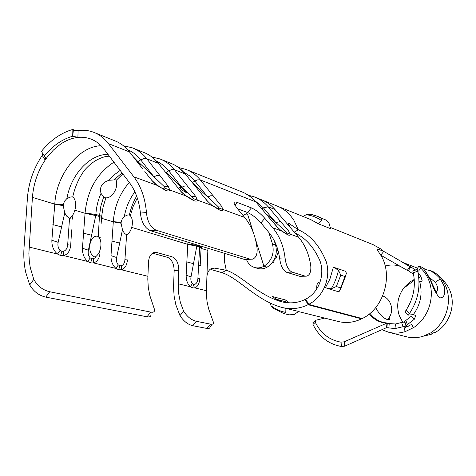 <?xml version="1.0" encoding="UTF-8"?>
<svg xmlns="http://www.w3.org/2000/svg" width="476" height="476" viewBox="0 0 476 476"><rect width="100%" height="100%" fill="white"/><g stroke="black" fill="none" stroke-linecap="round" stroke-linejoin="round"><path stroke-width="0.71" d="M136.636 196.076C133.244 201.961 130.835 208.262 129.401 214.985L127.824 214.896L124.355 216.461L122.261 218.942L121.213 221.786L121.071 223.238L122.624 230.461L124.504 233.365L126.777 234.936C132.78 231.241 134.47 218.145 129.371 214.985L129.401 214.985M129.371 214.985L127.824 214.896M122.421 229.968L116.632 257.534C116.073 260.58 116.638 263.044 118.328 264.93L119.863 265.822L121.517 265.733C123.552 264.793 124.688 262.782 124.926 259.688L126.598 234.858M260.896 222.893L268.785 232.347C274.551 239.345 278.162 247.948 279.608 258.159L285.065 257.873C283.589 245.913 279.483 235.876 272.754 227.754L264.823 218.317L260.896 222.893C256.534 217.996 252.084 214.533 247.526 212.504L251.453 207.893C255.987 209.952 260.443 213.426 264.823 218.317M237.47 208.732L247.526 212.504M192.601 287.932L193.672 284.327L195.041 284.214C196.731 283.309 197.677 281.459 197.879 278.65L199.73 278.763C199.385 283.631 197.76 286.665 194.857 287.873L192.601 287.932L190.364 286.766C187.55 284.13 186.14 280.281 186.14 275.223L187.907 242.147M124.926 259.688L127.413 259.932C126.949 265.257 124.95 268.541 121.416 269.785L118.679 269.791L115.983 268.446C112.592 265.471 110.926 261.211 110.985 255.654L113.312 221.679C114.389 206.584 119.714 193.506 129.288 182.439M151.005 314.624C150.94 316.552 149.613 317.278 147.024 316.802L150.696 312.089C153.272 312.589 154.593 311.875 154.658 309.947L149.845 295.572L148.292 287.528L147.798 279.138L148.506 262.145C148.875 257.278 150.541 254.125 153.498 252.685L156.771 252.506L171.979 256.76C176.388 258.694 178.667 263.163 178.815 270.166L178.238 285.16L178.607 293.27L180.345 302.349L183.611 311.09C187.122 316.695 191.352 320.092 196.29 321.276L192.768 325.697C187.847 324.531 183.593 321.181 180.005 315.642L175.864 304.848L174.133 296.233L173.544 287.272L174.151 270.654C174.002 263.674 171.717 259.218 167.296 257.296L171.979 256.76M250.477 259.259L244.521 259.438L150.226 230.634C144.662 227.873 141.39 222.024 140.408 213.081C139.147 200.86 135.458 190.668 129.341 182.504L104.06 149.172C100.299 144.282 95.807 140.866 90.583 138.933C85.704 137.171 80.593 136.802 75.244 137.814C70.115 138.825 65.129 141.003 60.279 144.353L53.366 150.101L47.142 157.241C38.514 169.075 33.606 182.457 32.416 197.373L28.869 253.512L29.333 261.437L30.268 267.566L33.766 279.376C37.509 286.011 42.828 290.134 49.724 291.752L45.755 297.107C38.883 295.519 33.534 291.449 29.714 284.898L25.668 272.147C23.996 264.364 23.449 256.219 24.02 247.71L27.406 198.218C28.637 182.576 33.582 168.314 42.233 155.432L42.864 153.897M74.577 130.388L72.876 129.436L72.697 136.154L73.387 130.109L78.112 130.519C83.473 129.841 88.601 130.406 93.498 132.221C99.264 134.41 104.238 138.201 108.415 143.597L133.869 176.846C141.009 186.306 145.204 198.206 146.441 212.546C147.322 221.536 150.547 227.415 156.116 230.188L150.226 230.634M78.112 130.519L77.897 137.308L75.244 137.814M66.949 198.48L64.587 201.104L63.397 204.127L63.231 205.674L64.742 212.909L58.155 242.338C57.519 245.592 58.173 248.246 60.113 250.299L61.874 251.28L63.772 251.215C66.104 250.251 67.402 248.115 67.675 244.807L70.716 245.17C70.139 250.846 67.818 254.315 63.754 255.582L60.607 255.535L57.519 254.047C53.639 250.798 51.753 246.205 51.86 240.255L54.799 203.972C56.21 175.013 78.546 146.281 101.073 145.739M72.929 214.73L72.578 219.121M64.742 212.909L66.777 216.223L69.74 218.323C75.874 214.283 77.784 200.283 72.679 197.016L72.709 197.01C74.946 186.895 78.879 177.965 84.508 170.224C90.494 163.31 97.199 158.835 104.619 156.794L109.331 156.128M72.709 197.01L70.906 196.885L66.955 198.48C70.793 174.787 89.827 153.938 108.022 154.403M72.679 197.016L70.906 196.885M67.675 244.807L69.538 218.24M98.931 252.643L100.031 252.798C99.508 258.295 97.36 261.669 93.576 262.925L90.642 262.907L87.763 261.497C84.139 258.391 82.366 253.964 82.449 248.222L85.067 213.129C87.316 190.305 96.931 173.318 113.913 162.167M70.716 245.17L71.632 229.843M255.523 197.367L261.145 199.634C266.429 201.657 271.011 204.93 274.908 209.458L298.625 237.238L290.378 234.216C290.443 235.299 289.604 235.531 287.867 234.918L281.453 230.943L276.735 226.534L255.802 201.901L200.307 179.946L221.4 206.031L223.071 209.547C222.929 210.666 221.792 210.844 219.668 210.089L212.159 205.543L206.995 200.688L185.271 174.002L174.502 169.742L195.803 196.54L197.385 200.128C197.153 201.259 195.892 201.419 193.613 200.604L185.664 195.832L180.333 190.805L158.377 163.363L146.816 158.788L168.296 186.348L169.771 190.007C169.432 191.144 168.034 191.275 165.583 190.4L157.145 185.378L151.63 180.172L144.811 171.652M152.534 253.202L167.296 257.296M244.521 259.438L252.625 259.146C255.915 257.784 257.409 254.315 257.117 248.734C255.671 236.286 251.524 225.868 244.682 217.467L236.626 207.703L234.073 203.389C233.865 201.901 234.912 201.58 237.215 202.425L251.453 207.893M250.037 259.146L156.116 230.188M285.065 257.873C285.945 265.322 288.254 270.059 291.99 272.082L286.677 272.314C282.94 270.297 280.584 265.578 279.608 258.159M305.455 276.199L299.707 276.294L304.961 276.08L291.99 272.082M304.961 276.08L306.752 276.145C309.781 275.057 311.125 271.772 310.798 266.286C309.293 254.773 305.235 245.092 298.625 237.238M274.908 209.458L268.155 206.786L288.527 230.908L285.273 231.074L265.769 213.51M299.707 276.294L286.677 272.314M207.923 248.258L206.876 277.532C207.078 273.224 208.476 270.273 211.058 268.678L214.527 268.107L226.237 270.267C241.165 274.914 257.522 294.912 281.358 301.713C289.848 303.789 297.798 303.034 305.205 299.44L306.074 299.672M247.919 212.659L243.141 215.598M150.696 312.089L49.724 291.752M147.024 316.802L45.755 297.107M206.876 277.532L206.388 293.359L206.965 301.147L208.553 308.621L213.534 322.603C213.409 323.995 212.379 324.501 210.451 324.126L196.29 321.276M212.272 324.174L210.071 326.911C209.946 328.303 208.91 328.821 206.971 328.458L192.768 325.697M47.142 157.241L45.125 159.936L42.233 155.432M361.427 318.355L361.593 318.855L308.067 304.723C299.951 308.698 291.258 309.608 281.988 307.46C256.356 300.558 238.202 277.645 221.953 272.671L210.963 269.493L214.527 268.107M291.282 228.635L288.331 223.988C288.188 223.077 288.914 223.232 290.509 224.464L298.351 229.819C310.245 234.924 319.521 245.467 326.173 261.449C331.278 277.478 323.638 296.703 308.704 304.39L362.194 318.557C384.781 308.061 394.057 272.564 379.348 253.125L377.224 249.424L378.372 249.263L383.781 251.411L380.735 255.184L407.277 270.368L408.182 270.707L410.877 267.012L383.781 251.411L381.044 249.085L373.065 244.634L330.511 227.522M290.509 224.464L288.997 225.499M294.251 232.115L298.351 229.819L293.769 220.073L290.455 215.604C286.742 211.332 282.405 208.185 277.448 206.179M221.953 272.671L226.237 270.267L224.577 261.949L224.452 253.309M282.333 301.939L276.181 299.19L289.604 302.843M289.003 302.516L285.344 299.94L272.552 296.59L285.344 299.94L289.003 302.516M273.694 297.488L276.253 299.208L273.694 297.488M273.557 262.978L274.349 259.361L273.557 262.978L272.355 262.597M278.406 251.84L275.979 258.331L274.955 258.004M276.443 250.263L278.145 250.828M277.55 250.632L277.895 249.93L277.55 250.632M276.134 244.783L275.461 244.551L276.134 244.783M308.704 304.39L305.77 299.142C319.11 292.222 324.983 274.932 320.074 261.104C314.017 247.312 305.681 237.97 295.072 233.079M316.826 289.027L316.73 288.254C316.594 284.565 317.534 282.464 319.557 281.941M288.664 302.801L289.075 302.534M308.067 304.723L305.205 299.44M413.537 274.241L408.182 270.707M402.696 322.145L399.328 315.761C396.091 305.574 397.74 296.096 404.267 287.308L409.818 282.024L414.251 279.436M389.654 316.707L389.796 319.051L387.75 319.628C383.918 318.7 380.163 315.213 376.486 309.168L375.808 307.431M411.145 316.362L405.855 320.431L407.379 324.614L414.34 319.223L411.145 316.362M407.379 324.614L406.224 325.655L404.713 321.49L405.855 320.431M430.929 332.873L432.476 333.444L431.28 334.283L424.538 335.955M407.825 326.578L406.076 326.102L403.101 326.679L401.589 322.502L404.57 321.937L406.076 326.102M401.589 322.502L395.437 323.995L394.979 328.589L403.101 326.679M394.979 328.589L386.53 327.649L386.988 323.115L386.673 323.216L344.178 341.827L344.731 346.159L386.53 327.649M410.877 267.012L415.673 270.041M418.862 277.609L420.968 276.729L418.463 272.891L418.13 273.343M420.968 276.729L422.099 280.566L421.617 281.78L419.808 281.625M441.776 279.162C445.459 282.286 448.225 286.207 450.082 290.931C456.044 305.479 449.136 324.912 435.385 332.343L432.642 333.063L431.238 332.676M404.903 312.089L408.491 315.088L404.903 312.089L406.034 310.269L409.634 313.285L408.485 315.07L413.352 314.612C420.641 304.396 422.748 293.383 419.671 281.572M413.352 314.612L415.78 315.511L414.34 319.223M406.224 325.655L408.212 326.387M404.909 322.032L404.57 321.937M388.803 328.101L389.255 323.549L395.437 323.995M389.255 323.549L387.327 323.067L386.875 327.595M370.001 313.357C373.499 318.016 377.974 321.05 383.424 322.466L387.339 323.067M311.804 214.557L317.022 216.146L321.11 218.044L321.318 220.394L318.492 223.845L330.57 228.676L328.91 222.816L326.161 220.227L318.289 216.669M310.513 219.484L318.498 223.839L310.638 219.531L278.079 206.441M282.018 307.472L285.903 308.287L285.784 312.44L284.297 313.69L289.122 314.85L294.305 314.511L298.571 311.435L281.988 307.46M282.101 307.49L283.363 307.805M333.378 267.244L338.46 270.201L340.768 275.128L344.987 276.52L346.492 273.516L345.594 271.314L334.622 267.607M329.945 279.001L333.355 267.238L329.945 279.001L325.465 287.599L329.945 279.001M361.593 318.855C354.096 322.401 346.593 323.347 339.079 321.687L337.883 321.389M318.2 282.637L319.824 283.131M402.172 262.169L409.979 266.667L407.277 270.368M344.731 346.159L341.548 346.51L340.983 342.167C329.446 340.078 320.901 333.486 315.344 322.401L312.94 324.364C319.045 336.812 328.583 344.19 341.548 346.51M312.94 324.364L313.232 322.347M386.673 323.216C379.574 322.657 373.797 319.557 369.328 313.916M324.644 318.093L316.04 320.187L315.314 320.699L315.344 322.401M340.983 342.167L344.178 341.827M409.634 313.285C418.154 300.148 420.838 286.141 417.69 271.266L413.239 272.736L412.787 271.011M412.787 270.987L417.22 269.529L417.69 271.266M406.034 310.269C413.573 298.523 415.976 286.011 413.239 272.736M386.988 323.115L387.327 323.067M340.768 275.128L336.342 286.528L331.26 288.765L327.619 288.486L338.091 291.621L339.37 291.205L344.987 276.52M327.619 288.486L325.471 287.599M283.732 313.523L273.105 308.264L271.094 305.794L270.1 303.17M303.069 216.491L306.181 214.7L310.703 214.301L317.022 216.146M246.52 259.581C248.145 263.716 250.864 266.364 254.678 267.524C257.653 268.315 260.664 267.934 263.71 266.37L267.095 267.209C264.007 268.863 260.931 269.285 257.867 268.476M274.128 240.416L275.616 245.039C277.692 254.47 274.854 261.86 267.095 267.209L263.71 266.37M267.095 267.209L263.942 266.251L255.279 238.696M253.506 233.067L247.871 215.146L246.134 213.641L247.931 212.665M264.168 266.12C271.784 260.711 274.557 253.327 272.498 243.968L268.756 232.312M163.637 188.764L164.625 188.984L165.553 188.442L164.03 186.396L137.921 161.578L140.819 164.452L138.141 163.072M160.019 175.573L157.145 175.418L153.873 176.739L140.694 159.865L137.921 161.578L132.994 156.455M134.809 158.782L135.089 158.365M217.734 208.524L219.18 208.101L217.597 206.138L192.697 183.046M195.1 185.372L194.285 185.009M69.74 218.323L70.192 218.484L70.269 217.913M126.777 234.936L127.163 235.073L127.223 234.608M168.296 186.348L164.03 186.396M182.04 192.661L185.664 195.832L165.553 188.442M133.869 176.846L157.145 185.378L153.736 182.445M151.63 180.172L153.468 182.183M165.523 172.276L163.078 169.188M101.025 193.363L103.643 196.993L104.94 197.695C111.765 199.42 119.173 187.443 115.936 179.821L109.064 180.261C102.001 182.576 99.317 186.943 101.025 193.363C98.032 200.146 96.319 207.161 95.872 214.414L85.067 213.129L95.777 215.402L88.405 250.197C87.81 253.345 88.417 255.904 90.226 257.867L91.868 258.801L93.641 258.724L95.652 257.242L95.736 256.6M97.866 236.322C103.108 239.779 101.311 253.375 95.093 257.07C86.329 254.434 89.054 234.246 97.866 236.322L98.02 236.447M177.703 183.849L186.901 192.869C183.54 191.281 181.088 189.46 179.553 187.395L180.868 186.985L177.685 183.873M191.673 199.004L192.423 199.176L193.339 198.629L191.78 196.624L166.053 172.479L168.712 170.825C165.291 166.564 161.287 163.393 156.705 161.305M180.017 188.062L180.868 186.985M95.093 257.07L95.652 257.242M98.246 236.399L99.436 216.515L102.126 217.746M187.592 186.068L184.89 185.943L181.778 187.235L168.712 170.825L171.806 169.575L174.502 169.742C170.396 164.672 165.541 161.066 159.93 158.936L151.945 157.003M195.803 196.54L191.78 196.624M206.995 200.688L212.159 205.543L193.339 198.629M180.333 190.805L181.969 192.59M213.26 195.838L210.719 195.743L207.75 197.005L194.815 181.035L192.334 182.594M221.4 206.031L217.597 206.138M244.682 217.467L219.18 208.101M198.308 190.144L207.203 200.765M286.028 233.454L286.897 232.919L285.273 231.074M280.656 221.489L275.901 222.631L263.412 207.869L254.809 200.61M288.527 230.908L290.378 234.216L286.897 232.919M272.754 227.754L281.453 230.943L276.735 226.534M268.399 216.824L277.002 226.641M121.088 223.071L113.312 221.679L121.154 222.304M116.632 257.534L110.985 255.654M82.449 248.222L88.405 250.197M63.243 205.501L54.799 203.972L63.326 204.674M58.155 242.338L51.86 240.255M196.897 244.89L196.88 245.223L187.782 244.212L196.814 246.092L191.019 276.865C190.549 279.644 191.013 281.875 192.405 283.547L193.672 284.327M197.879 278.65L199.628 247.109L201.419 247.764M186.14 275.223L191.019 276.865M45.125 159.936L45.797 158.157L44.28 155.92C52.699 145.787 62.172 139.224 72.697 136.225L77.897 137.308M72.876 129.436C61.184 132.739 50.694 140.051 41.412 151.374L44.28 155.92M403.368 288.486L414.304 280.191M431.333 332.361L431.155 332.474C445.578 323.579 452.42 302.653 446.036 286.963C444.179 282.209 441.478 278.162 437.926 274.836L432.987 271.57L430.191 270.463L435.724 274.265L439.312 277.716L440.568 279.239L444.239 286.29C445.518 294.007 444.108 297.869 440.014 297.869C436.968 295.358 433.904 289.819 430.81 281.251L430.53 280.65C426.74 273.438 423.991 269 422.289 267.334L418.868 266.173L420.629 268.024C424.259 271.451 427.014 275.622 428.9 280.531C435.397 296.732 428.311 318.402 413.507 327.649L405.362 331.558C399.822 333.313 394.348 333.575 388.928 332.337L381.871 329.707M436.278 291.919C438.348 289.896 438.027 286.689 435.308 282.304L429.049 277.205M405.064 331.48L404.267 327.994L411.603 324.459L413.21 327.571M384.923 323.049L383.507 322.49M431.435 332.551L423.218 336.235C417.815 337.918 412.466 338.156 407.17 336.943L406.123 336.681M422.289 267.334C424.473 269.202 427.103 270.249 430.191 270.463M411.901 324.543L413.507 327.649M134.892 191.834C129.49 199.081 125.979 207.292 124.355 216.461M196.79 246.247L187.776 244.355L131.763 227.415M147.869 276.3L121.416 269.785L121.517 265.733M192.405 283.547L190.364 286.766L178.28 283.791M140.408 213.081L146.441 212.546M63.231 205.674L54.794 204.139L32.416 197.373M60.113 250.299L57.519 254.047L29.06 247.038M95.747 215.574L85.055 213.29L74.905 210.219M90.226 257.867L87.763 261.497L63.754 255.582L63.772 251.215M121.071 223.238L113.306 221.834L101.537 218.276M118.328 264.93L115.983 268.446L93.576 262.925L93.641 258.724M131.578 154.629L142.746 168.998L129.478 151.927L108.415 143.597M129.478 151.927C125.313 146.632 120.374 142.901 114.651 140.729L94.795 132.744M198.492 190.221L185.271 174.002C181.183 168.986 176.346 165.416 170.771 163.292L161.191 159.442M158.377 163.363C154.248 158.21 149.357 154.557 143.71 152.415L133.357 148.25M123.433 145.757L132.078 147.738C137.76 149.892 142.669 153.575 146.816 158.788L143.942 158.585L140.694 159.865C137.011 155.2 132.667 151.82 127.657 149.726M268.666 216.949L255.802 201.901C251.846 197.254 247.199 193.916 241.862 191.876L187.157 169.884M178.53 167.51L185.914 169.385C191.441 171.491 196.243 175.007 200.307 179.946L197.766 179.815L194.815 181.035L189.668 175.882L183.754 172.11M248.418 195.237L254.327 196.891C259.622 198.914 264.228 202.211 268.155 206.786L263.412 207.869L261.854 208.869M207.804 250.412L201.086 248.377M206.423 290.723L194.857 287.873L195.041 284.214M206.971 328.458L210.451 324.126M29.714 284.898L33.766 279.376M385.203 266.066C390.195 264.608 395.009 264.638 399.644 266.149M432.273 333.236L432.154 332.926M178.815 270.166L174.151 270.654M180.005 315.642L183.611 311.09M156.771 252.506L152.927 252.964M237.215 202.425L234.846 205.227M320.223 282.012L319.194 282.024M378.372 249.263L377.545 250.299M336.342 286.528L340.596 287.837M331.26 288.765C334.676 283.006 337.073 276.818 338.46 270.201M321.11 218.044L325.376 219.799M271.094 305.794C275.491 309.144 280.388 311.358 285.784 312.44M321.318 220.394C316.671 217.3 311.625 215.408 306.181 214.7M272.498 243.968L275.616 245.039M165.583 190.4L163.292 188.633M165.291 190.299L162.721 188.448M114.299 179.654L122.023 172.859M120.166 170.414L114.341 174.763L109.064 180.261M102.096 217.514C102.453 216.848 101.602 216.187 99.532 215.533L99.436 216.515L95.777 215.402L95.872 214.414L99.532 215.533L100.841 206.15L103.643 196.993M193.613 200.604L191.358 198.885M193.345 200.509L190.811 198.706M219.668 210.089L217.455 208.417M219.418 209.999L216.919 208.244M287.867 234.918L285.749 233.359M287.665 234.841L285.273 233.204M201.342 247.526L199.712 246.086L199.646 246.955L196.814 246.092L196.88 245.223L199.712 246.086L199.73 245.753M119.601 243.081L111.747 241.011M119.863 265.822L118.679 269.791M90.642 262.907L91.868 258.801M98.806 237.221L100.835 237.97M83.318 233.097L91.57 235.269M99.419 216.687C102.042 217.336 102.751 217.829 101.549 218.169L101.132 223.684M61.535 226.903L52.854 224.612M61.874 251.28L60.607 255.535M198.629 265.096C200.301 265.346 200.824 265.525 200.194 265.644M186.651 261.871L193.506 263.674M199.628 247.109C201.336 247.508 201.83 247.823 201.116 248.044L200.235 264.442M436.581 292.561C437.051 292.734 436.569 293.484 430.887 280.786L430.53 280.65M435.308 282.304C437.777 280.441 439.532 279.418 440.568 279.239M420.629 268.024L418.624 271.1M137.302 197.98L133.101 206.584L130.281 215.812M91.731 139.385L90.583 138.933M262.341 200.116L276.806 205.929M402.5 262.294L417.553 268.178M389.201 319.711L389.796 319.057M298.458 311.566L339.079 321.687M421.599 281.798L421.153 281.982M315.314 320.699L312.916 322.674M432.434 333.319L432.297 332.968M340.405 289.545L346.064 274.967M323.924 219.055L325.453 219.835M257.867 268.482L254.678 267.524M164.631 188.984L163.494 188.71M163.054 188.55C161.429 187.705 162.459 188.752 157.223 185.128M151.683 180.19L145.472 172.49M129.603 151.981L126.711 148.738M192.423 199.176L191.554 198.956M191.138 198.801L185.705 195.576M180.481 190.858L173.371 182.171M160.239 165.612L171.652 180.005M158.585 163.452L152.719 157.61M218.305 208.655L217.633 208.482M217.24 208.339L212.171 205.293M185.527 174.115L177.346 166.689M285.576 233.299L281.399 230.693M256.106 202.044L251.096 197.195L245.366 193.452M122.814 173.895L116.132 180.41M105.898 197.796L103.072 207.03L101.662 216.467M201.217 246.211L201.187 246.752M44.47 156.027L45.803 158.157M387.583 319.408C394.705 312.577 391.956 299.279 382.716 295.905M407.17 336.943L388.928 332.337M430.822 280.661C428.454 275.907 426.621 272.819 425.324 271.391M416.887 269.208L418.868 266.173"/></g></svg>
